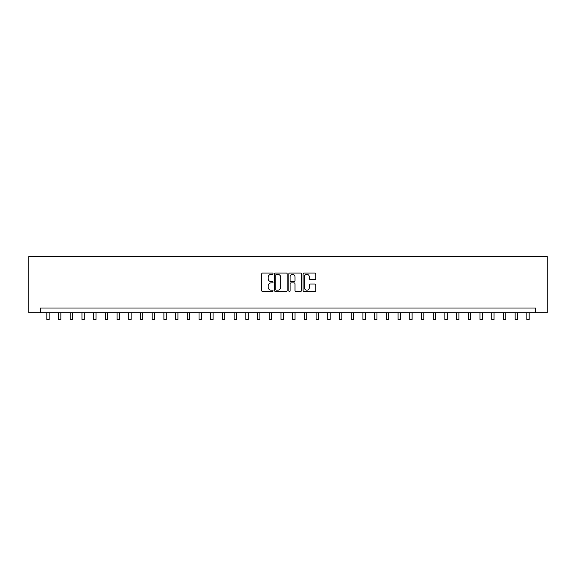 <?xml version="1.0" encoding="UTF-8"?>
<svg xmlns="http://www.w3.org/2000/svg" width="576" height="576" viewBox="0 0 576 576"><rect width="100%" height="100%" fill="white"/><g stroke="black" fill="none" stroke-linecap="round" stroke-linejoin="round"><path stroke-width="0.86" d="M273.017 273.715A0.641 0.641 0 0 0 272.369 273.067L262.606 273.067A0.922 0.922 0 0 0 261.684 273.989L261.684 290.534A0.922 0.922 0 0 0 262.606 291.456L272.369 291.456A0.641 0.641 0 0 0 273.017 290.815A0.641 0.641 0 0 0 272.369 290.167L271.109 290.167A2.945 2.945 0 0 1 268.164 287.23L268.164 285.847A2.945 2.945 0 0 1 271.109 282.91L272.369 282.91A0.641 0.641 0 0 0 273.017 282.262A0.641 0.641 0 0 0 272.369 281.621L271.109 281.621A2.945 2.945 0 0 1 268.164 278.676L268.164 277.301A2.945 2.945 0 0 1 271.109 274.356L272.369 274.356A0.641 0.641 0 0 0 273.017 273.715M314.87 279.554A0.922 0.922 0 0 0 315.785 278.633L315.785 273.989A0.922 0.922 0 0 0 314.87 273.067L304.02 273.067A0.922 0.922 0 0 0 303.098 273.989L303.098 290.534A0.922 0.922 0 0 0 304.02 291.456L314.87 291.456A0.922 0.922 0 0 0 315.785 290.534L315.785 284.933A0.922 0.922 0 0 0 314.87 284.011L310.226 284.011A0.922 0.922 0 0 0 309.305 284.933L309.305 287.712A2.462 2.462 0 0 1 306.85 290.167A2.462 2.462 0 0 1 304.387 287.712L304.387 276.818A2.462 2.462 0 0 1 306.85 274.356A2.462 2.462 0 0 1 309.305 276.818L309.305 278.633A0.922 0.922 0 0 0 310.226 279.554L314.87 279.554M535.493 312.703L547.2 312.703L547.2 256.507L28.8 256.507L28.8 312.703L535.493 312.703L535.493 308.016L40.507 308.016L40.507 312.703M287.194 273.989A0.922 0.922 0 0 0 286.279 273.067L275.429 273.067A0.922 0.922 0 0 0 274.507 273.989L274.507 290.534A0.922 0.922 0 0 0 275.429 291.456L286.279 291.456A0.922 0.922 0 0 0 287.194 290.534L287.194 273.989M289.721 273.067L300.571 273.067A0.922 0.922 0 0 1 301.493 273.989L301.493 290.534A0.922 0.922 0 0 1 300.571 291.456L295.927 291.456A0.922 0.922 0 0 1 295.013 290.534L295.013 283.824A0.922 0.922 0 0 0 294.091 282.91L291.01 282.91A0.922 0.922 0 0 0 290.088 283.824L290.088 290.815A0.641 0.641 0 0 1 289.447 291.456A0.641 0.641 0 0 1 288.806 290.815L288.806 273.989A0.922 0.922 0 0 1 289.721 273.067M276.437 274.356A0.641 0.641 0 0 0 275.796 275.004L275.796 289.526A0.641 0.641 0 0 0 276.437 290.167L277.776 290.167A2.945 2.945 0 0 0 280.714 287.23L280.714 277.301A2.945 2.945 0 0 0 277.776 274.356L276.437 274.356M295.013 276.862A2.462 2.462 0 0 0 292.55 274.406A2.462 2.462 0 0 0 290.088 276.862L290.088 280.699A0.922 0.922 0 0 0 291.01 281.621L294.091 281.621A0.922 0.922 0 0 0 295.013 280.699L295.013 276.862M46.829 312.703L46.829 319.493L49.169 319.493L49.169 312.703M58.536 312.703L58.536 319.493L60.876 319.493L60.876 312.703M70.243 312.703L70.243 319.493L72.583 319.493L72.583 312.703M81.95 312.703L81.95 319.493L84.29 319.493L84.29 312.703M93.658 312.703L93.658 319.493L95.998 319.493L95.998 312.703M105.365 312.703L105.365 319.493L107.705 319.493L107.705 312.703M117.072 312.703L117.072 319.493L119.412 319.493L119.412 312.703M128.779 312.703L128.779 319.493L131.119 319.493L131.119 312.703M140.486 312.703L140.486 319.493L142.826 319.493L142.826 312.703M152.194 312.703L152.194 319.493L154.534 319.493L154.534 312.703M163.901 312.703L163.901 319.493L166.241 319.493L166.241 312.703M175.608 312.703L175.608 319.493L177.948 319.493L177.948 312.703M187.315 312.703L187.315 319.493L189.655 319.493L189.655 312.703M199.022 312.703L199.022 319.493L201.362 319.493L201.362 312.703M210.73 312.703L210.73 319.493L213.07 319.493L213.07 312.703M222.437 312.703L222.437 319.493L224.784 319.493L224.784 312.703M234.144 312.703L234.144 319.493L236.491 319.493L236.491 312.703M245.851 312.703L245.851 319.493L248.198 319.493L248.198 312.703M257.558 312.703L257.558 319.493L259.906 319.493L259.906 312.703M269.266 312.703L269.266 319.493L271.613 319.493L271.613 312.703M280.973 312.703L280.973 319.493L283.32 319.493L283.32 312.703M292.68 312.703L292.68 319.493L295.027 319.493L295.027 312.703M304.387 312.703L304.387 319.493L306.734 319.493L306.734 312.703M316.094 312.703L316.094 319.493L318.442 319.493L318.442 312.703M327.802 312.703L327.802 319.493L330.149 319.493L330.149 312.703M339.509 312.703L339.509 319.493L341.856 319.493L341.856 312.703M351.216 312.703L351.216 319.493L353.563 319.493L353.563 312.703M362.93 312.703L362.93 319.493L365.27 319.493L365.27 312.703M374.638 312.703L374.638 319.493L376.978 319.493L376.978 312.703M386.345 312.703L386.345 319.493L388.685 319.493L388.685 312.703M398.052 312.703L398.052 319.493L400.392 319.493L400.392 312.703M409.759 312.703L409.759 319.493L412.099 319.493L412.099 312.703M421.466 312.703L421.466 319.493L423.806 319.493L423.806 312.703M433.174 312.703L433.174 319.493L435.514 319.493L435.514 312.703M444.881 312.703L444.881 319.493L447.221 319.493L447.221 312.703M456.588 312.703L456.588 319.493L458.928 319.493L458.928 312.703M468.295 312.703L468.295 319.493L470.635 319.493L470.635 312.703M480.002 312.703L480.002 319.493L482.342 319.493L482.342 312.703M491.71 312.703L491.71 319.493L494.05 319.493L494.05 312.703M503.417 312.703L503.417 319.493L505.757 319.493L505.757 312.703M515.124 312.703L515.124 319.493L517.464 319.493L517.464 312.703M526.831 312.703L526.831 319.493L529.171 319.493L529.171 312.703"/></g></svg>

